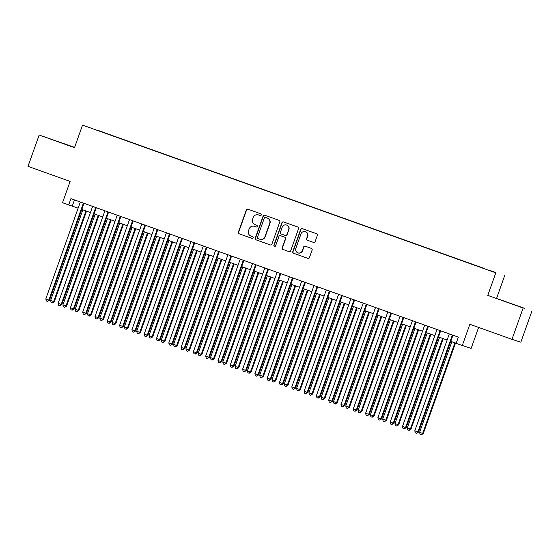 <?xml version="1.0" encoding="UTF-8"?>
<svg xmlns="http://www.w3.org/2000/svg" width="560" height="560" viewBox="0 0 560 560"><rect width="100%" height="100%" fill="white"/><g stroke="black" fill="none" stroke-linecap="round" stroke-linejoin="round"><path stroke-width="0.84" d="M261.303 214.956A0.917 0.896 -72.3 0 0 260.764 213.794L247.933 209.209A1.309 1.281 -72.3 0 0 246.288 210.007L238.406 232.148A1.309 1.281 -72.3 0 0 239.176 233.807L252 238.392A0.917 0.896 -72.3 0 0 253.155 237.832A0.917 0.896 -72.3 0 0 252.616 236.67L250.957 236.075A4.179 4.102 -72.3 0 1 248.493 230.762L249.151 228.914A4.179 4.102 -72.3 0 1 254.415 226.359L256.074 226.954A0.917 0.896 -72.3 0 0 257.229 226.394A0.917 0.896 -72.3 0 0 256.69 225.232L255.031 224.637A4.179 4.102 -72.3 0 1 252.567 219.324L253.225 217.476A4.179 4.102 -72.3 0 1 258.489 214.921L260.148 215.516A0.917 0.896 -72.3 0 0 261.303 214.956M494.235 271.957L489.454 270.284L494.235 271.957M313.481 242.41A1.309 1.281 -72.3 0 0 315.126 241.612L317.338 235.403A1.309 1.281 -72.3 0 0 316.568 233.744L302.323 228.648A1.309 1.281 -72.3 0 0 300.678 229.446L292.796 251.587A1.309 1.281 -72.3 0 0 293.566 253.246L307.811 258.342A1.309 1.281 -72.3 0 0 309.456 257.544L312.123 250.04A1.309 1.281 -72.3 0 0 311.36 248.381L305.263 246.197A1.309 1.281 -72.3 0 0 303.618 246.995L302.288 250.719A3.493 3.43 -72.3 0 1 297.997 252.889A3.493 3.43 -72.3 0 1 295.834 248.409L301.021 233.835A3.493 3.43 -72.3 0 1 305.312 231.665A3.493 3.43 -72.3 0 1 307.482 236.145L306.614 238.574A1.309 1.281 -72.3 0 0 307.384 240.233L313.565 242.438M74.62 147.371L39.158 135.03L28 166.355L70.126 181.412L62.538 202.713L68.691 204.911L70.924 198.646L458.353 337.127L456.12 343.392L471.135 348.425L478.618 327.425M523.138 308.021L487.774 295.386L523.138 308.021L511.98 339.346L469.854 324.289L462.273 345.59M487.774 295.386L495.81 272.832L82.544 125.111L495.81 272.832M39.158 135.03L74.515 147.665L82.544 125.111M279.79 221.984A1.309 1.281 -72.3 0 0 279.02 220.318L264.775 215.229A1.309 1.281 -72.3 0 0 263.13 216.027L255.248 238.168A1.309 1.281 -72.3 0 0 256.018 239.827L270.263 244.916A1.309 1.281 -72.3 0 0 271.908 244.118L279.79 221.984M283.549 221.942L297.794 227.031A1.309 1.281 -72.3 0 1 298.564 228.69L290.682 250.831A1.309 1.281 -72.3 0 1 289.037 251.629L282.94 249.452A1.309 1.281 -72.3 0 1 282.17 247.786L285.369 238.812A1.309 1.281 -72.3 0 0 284.599 237.146L280.553 235.704A1.309 1.281 -72.3 0 0 278.908 236.502L275.583 245.847A0.917 0.896 -72.3 0 1 274.456 246.421A0.917 0.896 -72.3 0 1 273.889 245.245L281.904 222.74A1.309 1.281 -72.3 0 1 283.549 221.942M532 310.856L520.842 342.181L511.98 339.346M97.79 130.305L105.119 132.895L97.79 130.305M483.546 268.345L107.149 133.875M483.609 268.233L107.247 133.707M496.636 298.221L504.672 275.667M68.691 204.911L78.134 208.152M81.802 209.461L90.433 212.548M94.101 213.857L102.732 216.944M106.4 218.253L115.031 221.34M118.699 222.649L127.337 225.736M130.998 227.045L139.636 230.132M143.297 231.441L151.935 234.528M155.596 235.837L164.234 238.924M167.902 240.233L176.533 243.32M180.201 244.636L188.832 247.716M192.5 249.032L201.131 252.112M204.799 253.428L213.43 256.508M217.098 257.824L225.729 260.911M229.397 262.22L238.028 265.307M241.696 266.616L250.327 269.703M253.995 271.012L262.626 274.099M266.294 275.408L274.925 278.495M278.593 279.804L287.224 282.891M290.892 284.2L299.523 287.287M303.191 288.596L311.822 291.683M315.49 292.992L324.121 296.079M327.789 297.388L336.427 300.475M340.088 301.784L348.726 304.871M352.387 306.18L361.025 309.267M364.686 310.576L373.324 313.663M376.985 314.972L385.623 318.059M389.291 319.368L397.922 322.455M401.59 323.764L410.221 326.851M413.889 328.16L422.52 331.247M426.188 332.563L434.819 335.643M438.487 336.959L447.118 340.039M450.786 341.355L456.162 343.273M74.473 199.913L72.282 206.059M56.903 141.309L72.779 146.832L56.903 141.309M524.783 308.392L498.372 299.054L524.783 308.392M260.267 215.551L258.727 214.998A4.179 4.102 -72.3 0 0 258.601 214.956L258.363 214.879M254.289 226.317L254.527 226.394A4.179 4.102 -72.3 0 1 254.653 226.436L256.193 226.989M248.038 209.244A1.309 1.281 -72.3 0 0 246.533 210.084L238.644 232.225A1.309 1.281 -72.3 0 0 239.414 233.884L252.119 238.427M264.873 215.264A1.309 1.281 -72.3 0 0 263.368 216.104L255.486 238.245A1.309 1.281 -72.3 0 0 256.256 239.904L270.403 244.958M259.84 239.253L260.078 239.323A4.179 4.102 -72.3 0 0 265.216 236.726L269.941 223.447A4.179 4.102 -72.3 0 0 267.484 218.127L265.461 217.413A0.917 0.896 -72.3 0 0 264.341 217.987L257.418 237.419A0.917 0.896 -72.3 0 0 257.957 238.581L259.707 239.204A4.179 4.102 -72.3 0 0 264.971 236.649L269.703 223.37A4.179 4.102 -72.3 0 0 267.239 218.05L265.734 217.504A0.917 0.896 -72.3 0 0 265.671 217.483M289.177 251.671L282.94 249.452M280.714 235.753A1.309 1.281 -72.3 0 1 280.791 235.781L284.837 237.223A1.309 1.281 -72.3 0 1 285.607 238.889L282.408 247.863A1.309 1.281 -72.3 0 0 283.178 249.529M283.647 221.977A1.309 1.281 -72.3 0 0 282.142 222.817L274.127 245.322A0.917 0.896 -72.3 0 0 274.582 246.449M288.687 229.495A3.493 3.43 -72.3 0 0 286.517 225.015A3.493 3.43 -72.3 0 0 282.226 227.185L280.399 232.323A1.309 1.281 -72.3 0 0 281.169 233.982L285.208 235.424A1.309 1.281 -72.3 0 0 286.853 234.626L288.925 229.572A3.493 3.43 -72.3 0 0 286.762 225.092L286.517 225.015M285.292 235.452L285.453 235.501A1.309 1.281 -72.3 0 0 287.098 234.703L286.853 234.626M288.925 229.572L287.098 234.703M305.312 231.665L305.557 231.735A3.493 3.43 -72.3 0 1 307.72 236.222L306.852 238.651A1.309 1.281 -72.3 0 0 307.622 240.31L313.621 242.452M297.997 252.889L298.235 252.966A3.493 3.43 -72.3 0 0 302.533 250.796L302.288 250.719M305.361 246.232A1.309 1.281 -72.3 0 0 303.856 247.072L302.533 250.796M302.421 228.683A1.309 1.281 -72.3 0 0 300.916 229.523L293.034 251.664A1.309 1.281 -72.3 0 0 293.804 253.323L307.951 258.384M82.873 209.846L50.603 300.468L53.676 301.567L54.278 301.756L86.534 211.155M54.278 301.756L52.353 302.918L53.676 301.567L85.946 210.945M52.353 302.918L51.121 302.484L50.603 300.468M83.398 203.105L48.888 300.034L45.808 298.935L80.325 202.006M83.993 203.315L49.483 300.223L48.888 300.034L47.565 301.385L46.333 300.951L45.808 298.935M49.483 300.223L47.565 301.385M95.172 214.242L62.902 304.864L65.975 305.963L66.577 306.152L98.84 215.551M66.577 306.152L64.652 307.314L65.975 305.963L98.245 215.341M64.652 307.314L63.42 306.88L62.902 304.864M107.471 218.638L75.201 309.26L78.274 310.359L78.876 310.548L111.139 219.947M78.876 310.548L76.951 311.71L78.274 310.359L110.544 219.737M76.951 311.71L75.726 311.276L75.201 309.26M119.77 223.034L87.5 313.656L90.573 314.755L91.175 314.944L123.438 224.343M91.175 314.944L89.25 316.113L90.573 314.755L122.843 224.133M89.25 316.113L88.025 315.672L87.5 313.656M132.069 227.43L99.799 318.052L102.872 319.151L103.474 319.34L135.737 228.739M103.474 319.34L101.549 320.509L102.872 319.151L135.142 228.529M101.549 320.509L100.324 320.068L99.799 318.052M95.697 207.501L61.187 304.43L58.107 303.331L92.624 206.402M96.292 207.711L61.782 304.619L61.187 304.43L59.864 305.788L58.632 305.347L58.107 303.331M61.782 304.619L59.864 305.788M107.996 211.897L73.486 308.826L70.406 307.727L104.923 210.798M108.591 212.107L74.081 309.015L73.486 308.826L72.163 310.184L70.931 309.743L70.406 307.727M74.081 309.015L72.163 310.184M120.295 216.293L85.785 313.222L82.712 312.123L117.222 215.194M120.89 216.503L86.38 313.411L85.785 313.222L84.462 314.58L83.23 314.139L82.712 312.123M86.38 313.411L84.462 314.58M132.594 220.689L98.084 317.618L95.011 316.519L129.521 219.59M133.189 220.899L98.679 317.807L98.084 317.618L96.761 318.976L95.529 318.535L95.011 316.519M98.679 317.807L96.761 318.976M144.368 231.826L112.098 322.448L115.171 323.547L115.773 323.736L148.036 233.135M115.773 323.736L113.848 324.905L115.171 323.547L147.441 232.925M113.848 324.905L112.623 324.464L112.098 322.448M144.893 225.085L110.383 322.014L107.31 320.915L141.82 223.986M145.488 225.302L110.978 322.203L110.383 322.014L109.06 323.372L107.828 322.931L107.31 320.915M110.978 322.203L109.06 323.372M156.667 236.222L124.397 326.844L127.47 327.943L128.072 328.132L160.335 237.531M128.072 328.132L126.147 329.301L127.47 327.943L159.74 237.321M126.147 329.301L124.922 328.86L124.397 326.844M157.199 229.481L122.682 326.41L119.609 325.311L154.119 228.382M157.787 229.698L123.284 326.599L122.682 326.41L121.359 327.768L120.127 327.327L119.609 325.311M123.284 326.599L121.359 327.768M168.966 240.618L136.696 331.24L139.769 332.339L140.371 332.528L172.634 241.927M140.371 332.528L138.453 333.697L139.769 332.339L172.039 241.717M138.453 333.697L137.221 333.256L136.696 331.24M169.498 233.877L134.981 330.806L131.908 329.707L166.418 232.778M170.086 234.094L135.583 330.995L134.981 330.806L133.658 332.164L132.426 331.723L131.908 329.707M135.583 330.995L133.658 332.164M181.265 245.014L148.995 335.636L152.67 336.924L184.933 246.323M152.67 336.924L150.752 338.093L152.075 336.735L184.338 246.113M150.752 338.093L149.52 337.652L148.995 335.636M181.797 238.273L147.28 335.202L144.207 334.103L178.717 237.174M182.385 238.49L147.882 335.391L147.28 335.202L145.957 336.56L144.725 336.119L144.207 334.103M147.882 335.391L145.957 336.56M193.564 249.41L161.294 340.032L164.969 341.32L197.232 250.719M164.969 341.32L163.051 342.489L164.374 341.131L196.637 250.509M163.051 342.489L161.819 342.048L161.294 340.032M194.096 242.669L159.579 339.598L156.506 338.499L191.016 241.57M194.684 242.886L160.181 339.787L159.579 339.598L158.256 340.956L157.024 340.515L156.506 338.499M160.181 339.787L158.256 340.956M205.863 253.806L173.593 344.428L177.268 345.716L209.531 255.115M177.268 345.716L175.35 346.885L176.673 345.527L208.936 254.905M175.35 346.885L174.118 346.444L173.593 344.428M206.395 247.072L171.878 343.994L168.805 342.895L203.315 245.973M206.983 247.282L172.48 344.19L171.878 343.994L170.555 345.352L169.33 344.911L168.805 342.895M172.48 344.19L170.555 345.352M218.162 258.202L185.892 348.824L189.567 350.112L221.83 259.511M189.567 350.112L187.649 351.281L188.972 349.923L221.242 259.301M187.649 351.281L186.417 350.84L185.892 348.824M218.694 251.468L184.177 348.39L181.104 347.291L215.621 250.369M219.282 251.678L184.779 348.586L184.177 348.39L182.854 349.748L181.629 349.307L181.104 347.291M184.779 348.586L182.854 349.748M230.461 262.598L198.198 353.22L201.271 354.319L201.866 354.515L234.129 263.907M201.866 354.515L199.948 355.677L201.271 354.319L233.541 263.697M199.948 355.677L198.716 355.236L198.198 353.22M230.993 255.864L196.476 352.786L193.403 351.687L227.92 254.765M231.581 256.074L197.078 352.982L196.476 352.786L195.153 354.144L193.928 353.703L193.403 351.687M197.078 352.982L195.153 354.144M243.292 260.26L208.775 357.182L205.702 356.083L240.219 259.161M243.88 260.47L209.377 357.378L208.775 357.182L207.452 358.54L206.227 358.099L205.702 356.083M209.377 357.378L207.452 358.54M255.591 264.656L221.074 361.578L218.001 360.479L252.518 263.557M256.186 264.866L221.676 361.774L221.074 361.578L219.751 362.936L218.526 362.495L218.001 360.479M221.676 361.774L219.751 362.936M242.76 266.994L210.497 357.616L214.165 358.911L246.428 268.31M214.165 358.911L212.247 360.073L213.57 358.715L245.84 268.093M212.247 360.073L211.015 359.632L210.497 357.616M255.059 271.39L222.796 362.012L226.464 363.307L258.727 272.706M226.464 363.307L224.546 364.469L225.869 363.111L258.139 272.489M224.546 364.469L223.314 364.028L222.796 362.012M267.365 275.786L235.095 366.408L238.77 367.703L271.026 277.102M238.77 367.703L236.845 368.865L238.168 367.507L270.438 276.885M236.845 368.865L235.613 368.424L235.095 366.408M267.89 269.052L233.373 365.974L230.3 364.875L264.817 267.953M268.485 269.262L233.975 366.17L233.373 365.974L232.05 367.332L230.825 366.891L230.3 364.875M233.975 366.17L232.05 367.332M279.664 280.182L247.394 370.804L251.069 372.099L283.325 281.498M251.069 372.099L249.144 373.261L250.467 371.903L282.737 281.281M249.144 373.261L247.912 372.82L247.394 370.804M280.189 273.448L245.679 370.37L242.599 369.271L277.116 272.349M280.784 273.658L246.274 370.566L245.679 370.37L244.356 371.728L243.124 371.287L242.599 369.271M246.274 370.566L244.356 371.728M291.963 284.585L259.693 375.2L262.766 376.299L263.368 376.495L295.624 285.894M263.368 376.495L261.443 377.657L262.766 376.299L295.036 285.684M261.443 377.657L260.211 377.216L259.693 375.2M292.488 277.844L257.978 374.766L254.898 373.667L289.415 276.745M293.083 278.054L258.573 374.962L257.978 374.766L256.655 376.124L255.423 375.69L254.898 373.667M258.573 374.962L256.655 376.124M304.262 288.981L271.992 379.596L275.065 380.695L275.667 380.891L307.923 290.29M275.667 380.891L273.742 382.053L275.065 380.695L307.335 290.08M273.742 382.053L272.51 381.612L271.992 379.596M304.787 282.24L270.277 379.169L267.197 378.07L301.714 281.141M305.382 282.45L270.872 379.358L270.277 379.169L268.954 380.52L267.722 380.086L267.197 378.07M270.872 379.358L268.954 380.52M316.561 293.377L284.291 383.992L287.364 385.091L287.966 385.287L320.229 294.686M287.966 385.287L286.041 386.449L287.364 385.091L319.634 294.476M286.041 386.449L284.809 386.015L284.291 383.992M317.086 286.636L282.576 383.565L279.496 382.466L314.013 285.537M317.681 286.846L283.171 383.754L282.576 383.565L281.253 384.916L280.021 384.482L279.496 382.466M283.171 383.754L281.253 384.916M328.86 297.773L296.59 388.395L299.663 389.494L300.265 389.683L332.528 299.082M300.265 389.683L298.34 390.845L299.663 389.494L331.933 298.872M298.34 390.845L297.115 390.411L296.59 388.395M329.385 291.032L294.875 387.961L291.795 386.862L326.312 289.933M329.98 291.242L295.47 388.15L294.875 387.961L293.552 389.312L292.32 388.878L291.795 386.862M295.47 388.15L293.552 389.312M341.159 302.169L308.889 392.791L311.962 393.89L312.564 394.079L344.827 303.478M312.564 394.079L310.639 395.241L311.962 393.89L344.232 303.268M310.639 395.241L309.414 394.807L308.889 392.791M341.684 295.428L307.174 392.357L304.101 391.258L338.611 294.329M342.279 295.638L307.769 392.546L307.174 392.357L305.851 393.715L304.619 393.274L304.101 391.258M307.769 392.546L305.851 393.715M353.458 306.565L321.188 397.187L324.261 398.286L324.863 398.475L357.126 307.874M324.863 398.475L322.938 399.637L324.261 398.286L356.531 307.664M322.938 399.637L321.713 399.203L321.188 397.187M353.983 299.824L319.473 396.753L316.4 395.654L350.91 298.725M354.578 300.034L320.068 396.942L319.473 396.753L318.15 398.111L316.918 397.67L316.4 395.654M320.068 396.942L318.15 398.111M365.757 310.961L333.487 401.583L336.56 402.682L337.162 402.871L369.425 312.27M337.162 402.871L335.237 404.04L336.56 402.682L368.83 312.06M335.237 404.04L334.012 403.599L333.487 401.583M378.056 315.357L345.786 405.979L348.859 407.078L349.461 407.267L381.724 316.666M349.461 407.267L347.536 408.436L348.859 407.078L381.129 316.456M347.536 408.436L346.311 407.995L345.786 405.979M390.355 319.753L358.085 410.375L361.76 411.663L394.023 321.062M361.76 411.663L359.842 412.832L361.165 411.474L393.428 320.852M359.842 412.832L358.61 412.391L358.085 410.375M366.282 304.22L331.772 401.149L328.699 400.05L363.209 303.121M366.877 304.43L332.367 401.338L331.772 401.149L330.449 402.507L329.217 402.066L328.699 400.05M332.367 401.338L330.449 402.507M378.588 308.616L344.071 405.545L340.998 404.446L375.508 307.517M379.176 308.826L344.673 405.734L344.071 405.545L342.748 406.903L341.516 406.462L340.998 404.446M344.673 405.734L342.748 406.903M390.887 313.012L356.37 409.941L353.297 408.842L387.807 311.913M391.475 313.229L356.972 410.13L356.37 409.941L355.047 411.299L353.815 410.858L353.297 408.842M356.972 410.13L355.047 411.299M402.654 324.149L370.384 414.771L374.059 416.059L406.322 325.458M374.059 416.059L372.141 417.228L373.464 415.87L405.727 325.248M372.141 417.228L370.909 416.787L370.384 414.771M403.186 317.408L368.669 414.337L365.596 413.238L400.106 316.309M403.774 317.625L369.271 414.526L368.669 414.337L367.346 415.695L366.114 415.254L365.596 413.238M369.271 414.526L367.346 415.695M414.953 328.545L382.683 419.167L386.358 420.455L418.621 329.854M386.358 420.455L384.44 421.624L385.763 420.266L418.026 329.644M384.44 421.624L383.208 421.183L382.683 419.167M415.485 321.804L380.968 418.733L377.895 417.634L412.405 320.705M416.073 322.021L381.57 418.922L380.968 418.733L379.645 420.091L378.413 419.65L377.895 417.634M381.57 418.922L379.645 420.091M427.252 332.941L394.982 423.563L398.657 424.851L430.92 334.25M398.657 424.851L396.739 426.02L398.062 424.662L430.332 334.04M396.739 426.02L395.507 425.579L394.982 423.563M427.784 326.2L393.267 423.129L390.194 422.03L424.711 325.101M428.372 326.417L393.869 423.318L393.267 423.129L391.944 424.487L390.719 424.046L390.194 422.03M393.869 423.318L391.944 424.487M439.551 337.337L407.281 427.959L410.956 429.247L443.219 338.646M410.956 429.247L409.038 430.416L410.361 429.058L442.631 338.436M409.038 430.416L407.806 429.975L407.281 427.959M440.083 330.596L405.566 427.525L402.493 426.426L437.01 329.497M440.671 330.813L406.168 427.714L405.566 427.525L404.243 428.883L403.018 428.442L402.493 426.426M406.168 427.714L404.243 428.883M451.85 341.733L419.587 432.355L422.66 433.454L423.255 433.643L455.518 343.042M423.255 433.643L421.337 434.812L422.66 433.454L454.93 342.832M421.337 434.812L420.105 434.371L419.587 432.355M452.382 334.999L417.865 431.921L414.792 430.822L449.309 333.9M452.97 335.209L418.467 432.117L417.865 431.921L416.542 433.279L415.317 432.838L414.792 430.822M418.467 432.117L416.542 433.279"/></g></svg>
